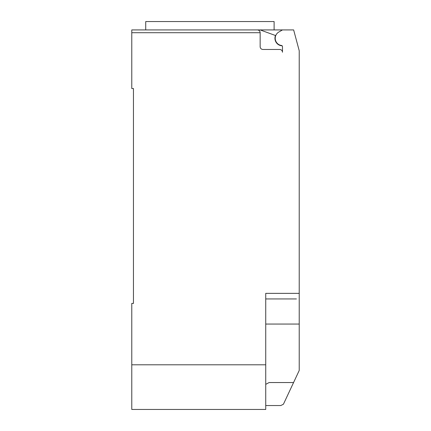 <?xml version="1.0" encoding="UTF-8"?>
<svg xmlns="http://www.w3.org/2000/svg" width="431" height="431" viewBox="0 0 431 431"><rect width="100%" height="100%" fill="white"/><g stroke="black" fill="none" stroke-linecap="round" stroke-linejoin="round"><path stroke-width="0.65" d="M282.17 45.821A7.537 7.537 0 0 1 275.479 35.504L260.141 29.922L131.778 29.922L145.726 29.922L145.726 21.55L274.111 21.55L274.111 29.922M131.778 29.922L131.778 32.713L260.152 32.713C259.979 31.021 259.053 30.089 257.361 29.922A2.791 2.791 0 0 1 260.152 32.713L260.152 46.667A2.791 2.791 0 0 0 262.942 49.457L279.687 49.457A2.791 2.791 0 0 1 282.477 52.248L282.477 46.591A1.115 1.115 0 0 0 281.508 45.487A7.257 7.257 0 0 1 278.857 32.007L282.477 29.922L293.64 29.922L299.222 50.75L299.222 338.895M265.733 405.544L280.796 405.544L283.426 404.224L299.222 370.455L299.222 324.058L265.733 324.058M265.733 384.333L269.149 382.539L293.581 382.539M260.141 29.922L282.477 29.922M257.361 29.922L209.919 29.922M296.431 298.942L265.733 298.942M131.778 32.713L131.778 88.527L133.454 88.527L133.454 303.408L131.778 303.408L131.778 409.45L265.733 409.45L265.733 293.36L299.222 293.36M133.454 303.408L133.454 298.381M265.733 364.798L131.778 364.798"/></g></svg>
